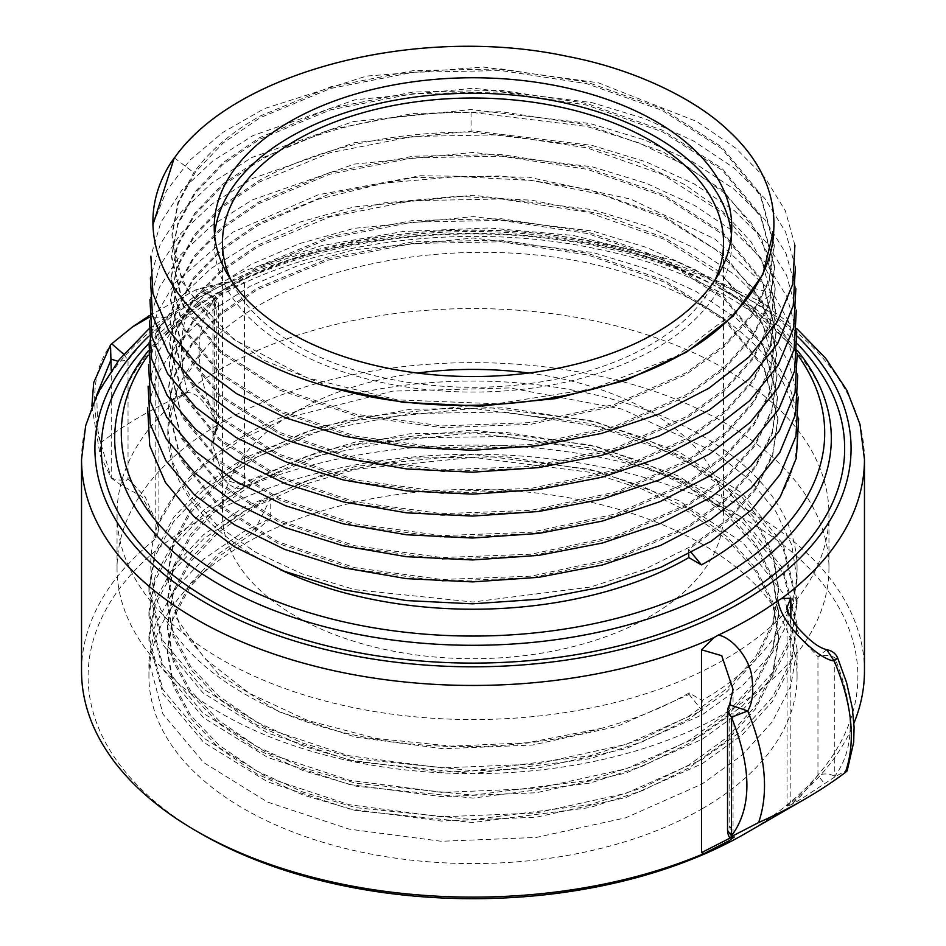 <?xml version="1.0" encoding="UTF-8"?>
<svg xmlns="http://www.w3.org/2000/svg" width="946" height="946" viewBox="0 0 946 946"><rect width="100%" height="100%" fill="white"/><g stroke="black" fill="none" stroke-linecap="round" stroke-linejoin="round"><path stroke-width="0.71" stroke-dasharray="4.73 3.55" d="M864.467 671.116A391.467 226.011 180 0 0 749.811 511.301A391.467 226.011 180 0 0 241.951 488.668L244.494 485.653L224.261 479.728L212.945 446.027L216.232 427.852L218.467 423.607L214.529 418.156C193.965 366.741 193.965 327.198 214.529 299.527L218.467 304.99L218.467 423.595M241.951 488.668C228.707 490.466 214.86 469.583 213.571 459.815C210.745 449.397 211.112 440.008 214.671 431.648L216.409 430.69L216.232 309.247L213.843 296.642L203.284 291.735A13.374 13.374 0 0 1 218.443 305.002L216.232 309.247L212.945 303.749L224.261 290.777L244.494 282.748L231.829 281.423L227.655 282.866A391.455 225.999 0 0 0 196.2 299.173A391.455 225.999 0 0 0 167.986 317.324L149.232 317.229M845.31 772.504C848.988 769.394 845.594 770.813 835.129 776.737L834.762 776.252C829.571 773.615 823.966 773.284 817.959 775.247L800.742 796.142L790.62 804.987L787.084 805.543L790.844 801.085L788.999 804.514A391.467 226.011 180 0 0 853.907 723.241M167.986 317.324L159.685 326.465L155.168 334.34L158.916 329.87L155.286 330.497L145.176 339.366L128.041 360.166L117.943 361.289M214.671 431.648C216.882 427.072 216.705 422.59 214.139 418.227C204.643 400.761 195.727 392.247 187.391 392.661A469.24 270.911 0 0 0 100.69 442.716L100.229 455.511L111.238 477.801C116.429 480.438 122.034 480.757 128.041 478.771L145.258 497.017L158.916 528.246L155.168 537.186L157.001 537.718A391.467 226.011 180 0 0 81.533 671.116M745.152 833.615A384.88 222.204 0 0 0 745.152 519.366A384.88 222.204 0 0 0 200.848 519.366A384.88 222.204 0 0 0 200.836 833.615M110.871 477.836L121.526 485.44L141.865 496.473L158.881 527.501L157.001 537.718M203.284 291.735L198.293 293.875L195.692 289.866L227.655 282.866M132.369 327.009L111.782 343.812C93.619 366.764 89.929 399.732 100.69 442.716M187.391 392.661C176.819 349.559 180.45 316.626 198.293 293.875C204.289 292.03 209.705 293.922 214.529 299.527L214.139 418.227M835.129 776.737L803.497 797.525L793.091 803.781L787.025 806.56L788.999 804.514M702.145 808.783A324.064 187.095 0 0 0 797.064 676.496A324.064 187.095 0 0 0 597.009 503.639A324.064 187.095 0 0 0 243.855 544.198A324.064 187.095 0 0 0 148.936 676.496A324.064 187.095 0 0 0 348.991 849.342A324.064 187.095 0 0 0 702.145 808.783M702.145 763.718L742.362 734.675L772.35 701.554L790.844 665.582L797.052 628.357L783.205 573.11L742.894 522.523L679.039 480.521L597.565 451.065L505.696 436.508L411.037 437.856L320.848 455.156L243.855 486.894L203.556 514.494L173.378 546.386L155.061 580.69L148.936 616.142L162.854 669.236L203.473 717.718L267.86 757.533L349.24 784.471L441.404 796.615L536.276 792.76L626.004 773.048L702.145 739.275L742.456 710.15L772.397 677.04L790.844 641.152L797.064 603.915L783.122 548.491L742.492 497.726L678.684 455.901L597.198 426.528L504.975 412.007L409.736 413.544L320.221 430.903L243.855 462.452L203.733 489.886L173.603 521.636L155.109 556.106L148.948 591.699L162.759 644.616L203.071 692.933L267.564 732.949L349.287 760.04L442.338 772.208L537.08 768.211L626.146 748.558L702.145 714.833L742.444 685.708L772.397 652.598L790.832 616.733L797.064 579.472L791.707 544.884L775.803 511.419L749.906 480.154L714.845 452.105L622.149 409.121L509.906 387.931L392.815 391.112L286.248 418.073L241.384 439.417L204.17 465.077L175.85 494.202L157.355 525.787A324.064 187.095 180 0 1 509.929 382.267A324.064 187.095 180 0 1 797.064 568.144A324.064 187.095 180 0 1 702.145 700.442L689.149 692.933L689.149 694.435L617.088 726.445L532.61 745.034L443 748.712L355.968 737.265L279.035 711.77L218.798 674.533L180.461 628.854L167.324 578.751L173.224 545.097L190.631 512.756L218.893 483.016L256.922 457.048L303.252 435.87L356.11 420.331L473.083 408.447L590.056 423.43L642.89 440.505L689.196 463.221L727.202 490.738L755.428 522.015L772.811 555.881L778.676 591.073L772.787 626.264L755.393 660.131L727.131 691.396L689.114 718.901L642.795 741.605L589.961 758.668L472.988 773.627L356.027 761.719L303.193 746.181L256.874 725.003L218.857 699.035L190.607 669.283L173.213 636.954L167.324 603.288L173.189 569.622L190.572 537.281L218.81 507.529L256.804 481.549L303.122 460.359L355.956 444.809L472.917 432.89L589.89 447.836L642.748 464.888L689.078 487.592L727.107 515.097L755.369 546.362L772.776 580.229L778.676 615.42L772.823 650.612L755.44 684.49L727.214 715.779L689.208 743.296L642.89 766.012L590.044 783.099L473.059 798.069L356.063 786.173L303.205 770.635L256.874 749.445L218.845 723.465L190.595 693.714L173.201 661.372L167.324 627.706L173.201 594.029L190.595 561.688L218.857 531.936L256.874 505.956L303.205 484.778L356.063 469.228L473.059 457.332L590.044 472.314L642.89 489.389L689.208 512.117L727.214 539.634L755.44 570.923L772.823 604.79L778.676 639.993L772.776 675.184L755.369 709.051L727.107 740.316L689.078 767.809L642.748 790.513L589.89 807.577L472.917 822.512L355.956 810.592L303.122 795.042L256.804 773.852L218.81 747.872L190.572 718.12L173.189 685.779L167.324 652.113L173.142 618.66L190.323 586.496L218.254 556.887L255.846 530.978L255.846 528.093L270.745 497.892L243.855 511.348L203.567 538.924L173.626 570.485L155.179 604.825L148.948 640.584L162.972 693.903L203.615 742.279L267.47 781.798L349.027 808.865L441.274 821.045L536.228 817.214L625.767 797.561L702.145 763.718M689.149 694.435L702.145 710.612L625.933 744.407L536.619 764.061L441.262 767.951L348.577 755.665L267.28 728.609L203.579 689.161L162.937 640.726L148.936 587.49L155.144 551.825L173.579 517.45L203.532 485.854L243.855 458.242L320.351 426.646L409.807 409.322L504.786 407.785L597.009 422.271L678.459 451.585L742.456 493.481L783.111 544.269L797.064 599.705L790.88 636.847L772.575 672.571L742.515 705.882L702.145 735.054L626.146 768.791L537.08 788.444L442.338 792.441L349.287 780.261L267.564 753.182L203.071 713.166L162.759 664.837L148.948 611.932L155.109 576.339L173.603 541.869L203.733 510.119L243.855 482.685L320.221 451.136L409.736 433.776L504.975 432.239L597.198 446.76L678.684 476.134L742.492 517.959L783.122 568.723L797.064 624.147L790.844 661.384L772.397 697.273L742.456 730.383L702.145 759.496L626.004 793.28L536.276 812.992L441.404 816.847L349.24 804.703L267.86 777.766L203.473 737.951L162.854 689.468L148.936 636.374L155.061 600.923L173.378 566.619L203.556 534.715L243.855 507.127L320.848 475.389L411.037 458.089L505.696 456.741L597.565 471.297L679.039 500.753L742.894 542.744L783.205 593.331L797.052 648.589L790.844 685.815L772.35 721.786L742.362 754.908L702.145 783.95L625.767 817.793L536.228 837.435L441.274 841.278L349.027 829.098L267.47 802.031L203.615 762.511L162.972 714.135L148.948 660.816L155.179 625.058L173.626 590.718L203.567 559.157L243.855 531.569L270.745 518.124L270.745 497.892M702.145 710.612L702.145 700.442M270.745 518.124L255.846 530.978M157.355 525.787C146.37 557.714 149.054 588.719 165.384 618.802C183.157 651.546 215.605 679.855 262.74 703.753C355.507 750.19 492.086 759.603 600.107 728.645L527.371 742.776L451.266 746.122L376.508 738.519L307.746 720.497L249.271 693.252L204.691 658.534L176.796 618.554L167.324 575.854L173.224 542.2L190.631 509.859L218.893 480.119L256.922 454.151L303.252 432.972L356.11 417.434L473.083 405.55L590.056 420.532L642.89 437.608L689.196 460.335L727.202 487.84L755.44 519.118L772.811 552.984L778.676 588.187L772.787 623.367L755.393 657.234L727.131 688.499L689.114 716.004L642.795 738.708L589.961 755.783L472.988 770.73L356.027 758.834L303.193 743.284L256.874 722.105L218.857 696.138L190.607 666.398L173.213 634.057L167.324 600.391L173.189 566.725L190.572 534.384L218.81 504.644L256.804 478.652L303.122 457.474L355.956 441.912L472.917 429.992L589.89 444.939L642.748 462.003L689.078 484.695L727.107 512.2L755.369 543.465L772.776 577.332L778.676 612.523L772.823 647.714L755.44 681.593L727.214 712.882L689.208 740.399L642.89 763.115L590.044 780.202L473.059 795.172L356.063 783.276L303.205 767.738L256.874 746.548L218.845 720.568L190.595 690.828L173.201 658.475L167.324 624.809L173.201 591.132L190.595 558.79L218.857 529.039L256.874 503.059L303.205 481.881L356.063 466.331L473.059 454.435L590.044 469.417L642.89 486.504L689.208 509.22L727.214 536.737L755.44 568.026L772.823 601.904L778.676 637.096L772.776 672.287L755.369 706.154L727.107 737.419L689.078 764.912L642.748 787.616L589.89 804.679L472.917 819.626L355.956 807.695L303.122 792.145L256.804 770.955L218.81 744.975L190.572 715.235L173.189 682.882L167.324 649.228L173.142 615.763L190.323 583.611L218.254 553.989L255.846 528.093M600.107 728.645C633.465 719.8 663.146 707.904 689.149 692.933M828.956 568.144A355.956 205.507 0 0 1 724.695 713.461A355.956 205.507 180 0 1 336.788 758.006A355.956 205.507 180 0 1 117.044 568.144A355.956 205.507 180 0 1 221.305 422.827A355.956 205.507 0 0 1 609.212 378.282A355.956 205.507 0 0 1 828.956 568.144L828.956 514.056A355.956 205.507 0 0 0 609.212 324.194A355.956 205.507 0 0 0 221.305 368.739A355.956 205.507 180 0 0 117.044 514.056A355.956 205.507 180 0 0 336.788 703.919A355.956 205.507 180 0 0 724.695 659.374A355.956 205.507 0 0 0 828.956 514.056M528.743 373.031A250.536 144.643 180 0 1 723.536 514.056A250.536 144.643 180 0 1 650.15 616.331A250.536 144.643 180 0 1 377.123 647.691A250.536 144.643 180 0 1 222.464 514.056A250.536 144.643 180 0 1 295.85 411.77A250.536 144.643 180 0 1 417.257 373.031M715.081 279.91A250.536 144.643 180 0 1 650.15 344.947A250.536 144.643 180 0 1 407.998 382.35A250.536 144.643 180 0 1 230.919 279.91M731.766 227.146L731.766 242.661A258.766 149.397 0 0 1 655.968 348.305A258.766 149.397 180 0 1 373.977 380.682A258.766 149.397 180 0 1 214.234 242.661A258.766 149.397 180 0 1 214.588 234.904M731.766 242.661A258.766 149.397 0 0 0 731.412 234.904M688.759 554.19L688.688 549.354L727.131 521.53L755.499 489.839L772.669 455.523L777.955 419.918L763.86 368.16L724.979 320.907L664.624 282.121L587.951 255.006L501.498 241.786L412.622 243.5L328.901 259.925L257.478 289.559L220.111 315.113L192.156 344.32L174.667 376.07L168.282 409.145L180.45 459.543L218.077 505.649L277.888 543.371L354.655 569.326L441.723 581.175L531.486 577.793L616.165 559.405L688.369 527.501L726.741 499.713L755.074 468.069L772.208 433.812L777.494 398.254L763.41 346.567L724.589 299.385L664.34 260.658L587.785 233.579L501.451 220.383L412.716 222.097L329.113 238.487L257.797 268.085L220.489 293.591L192.582 322.752L175.116 354.454L168.743 387.482L180.899 437.797L218.467 483.832L278.183 521.494L354.833 547.415L441.77 559.24L531.404 555.87L615.941 537.494L688.038 505.637L726.362 477.896L754.636 446.299L771.759 412.089L777.021 376.579L762.973 324.975L724.21 277.876L664.045 239.196L587.608 212.164L501.404 198.979L412.799 200.682L329.338 217.06L258.128 246.599L221.08 271.904L193.043 301.147L175.542 332.909L169.204 365.83L181.62 416.595L219.283 462.393L278.975 499.843L355.483 525.598L442.243 537.328L531.557 533.899L615.834 515.558L687.707 483.784L725.771 456.256L754.151 424.612L771.297 390.367L776.56 354.904L770.21 320.729L753.075 288.163L716.299 250.111L664.991 218.337L602.224 194.663L531.735 180.461L457.758 176.535L384.691 183.063L316.91 199.606L258.459 225.124L221.258 250.548L193.433 279.626L176.027 311.222L169.665 344.155L181.786 394.316L219.247 440.209L278.774 477.742L355.199 503.579L441.865 515.369L531.226 511.999L615.503 493.682L687.375 461.92L725.594 434.261L753.785 402.76L770.848 368.644L776.098 333.252L762.086 281.802L723.442 234.833L663.465 196.271L587.253 169.31L501.321 156.173L412.988 157.876L329.776 174.194L258.778 203.638L221.648 229.027L193.859 258.057L176.476 289.606L170.126 322.48L182.235 372.57L219.638 418.392L279.07 455.866L355.377 481.656L441.912 493.434L531.132 490.063L615.29 471.782L687.056 440.067L725.204 412.444L753.347 380.99L770.387 346.934L775.637 311.589L761.648 260.209L723.063 213.311L663.17 174.809L587.076 147.895L501.274 134.77L413.083 136.461L330 152.755L259.109 182.164L222.097 207.458L194.332 236.429L176.914 268.037L170.599 300.828L182.602 350.67L219.697 396.291L279.685 434.143L356.169 459.886L442.976 471.546L531.605 468.069L615.314 449.788L686.725 418.203L724.766 390.663L752.898 359.267L769.949 325.176L775.164 289.902L768.743 255.55L751.112 222.511L723.051 192.121L685.046 165.101L638.716 142.834L586.615 126.397L471.061 112.267C388.889 112.361 318.353 128.502 259.441 160.678L222.416 185.995L194.722 214.919L177.387 246.374L171.06 279.153L183.122 329.078L220.406 374.758L279.661 412.113L355.743 437.832L442.007 449.563L530.954 446.205L614.853 427.97L686.394 396.35L724.435 368.81L752.496 337.45L769.476 303.489L774.703 268.25L760.761 217.024L722.295 170.28L662.59 131.884L586.733 105.053L501.191 91.963L413.26 93.654L330.438 109.89L259.772 139.192L222.795 164.474L195.148 193.362L177.836 224.758L171.522 257.478L183.571 307.332L220.796 352.941L279.957 390.249L355.921 415.909L442.054 427.627L530.872 424.269L614.64 406.059L686.075 374.486L724.045 346.993L752.07 315.68L769.027 281.766L774.242 246.587L760.324 195.444L721.916 148.758L662.295 110.422L586.555 83.626L501.155 70.56L413.355 72.239L330.651 88.451L260.091 117.718L223.185 142.952L195.574 171.794L178.286 203.142L171.983 235.814L182.176 281.873L213.973 324.596L264.998 360.733L331.478 387.541M780.438 496.39C800.245 461.471 802.35 426.102 786.753 390.284C771.475 353.047 723.099 305.251 638.195 276.977C483.926 223.433 278.573 261.403 204.454 349.275L177.588 387.931L167.856 429.153L173.071 463.15L190.004 495.87L217.97 526.011L255.881 552.381L302.271 573.915L355.318 589.76L472.929 602.011L590.529 587.028L643.564 569.823L689.93 546.93L727.841 519.2L755.795 487.698L772.705 453.631L777.919 418.298L763.836 366.54L724.967 319.287L664.624 280.489L587.963 253.374L501.51 240.154L412.633 241.869L328.924 258.282L257.501 287.927L220.134 313.469L192.192 342.677L174.703 374.415L168.317 407.49L180.485 457.888L218.112 503.982L277.911 541.703L354.667 567.647L441.723 579.496L531.486 576.126L616.142 557.726L688.333 525.834L726.717 498.045L755.038 466.413L772.173 432.145L777.458 396.599L763.375 344.912L724.565 297.742L664.317 259.015L587.762 231.947L501.451 218.751L412.716 220.465L329.137 236.855L257.82 266.441L220.524 291.947L192.617 321.108L175.152 352.799L168.778 385.826L180.934 436.141L218.502 482.176L278.207 519.827L354.856 545.736L441.77 557.561L531.392 554.19L615.929 535.826L688.014 503.97L726.327 476.228L754.612 444.632L771.723 410.422L776.985 374.923L770.683 340.844L753.465 308.077L716.642 269.977L665.263 238.156L602.401 214.458L531.818 200.233L457.734 196.307L384.561 202.846L316.685 219.413L258.152 244.955L220.903 270.426L193.043 299.539L175.601 331.183L169.239 364.163L181.384 414.395L218.893 460.359L278.502 497.951L355.034 523.824L441.817 535.625L531.309 532.255L615.704 513.915L687.683 482.117L725.949 454.411L754.175 422.874L771.262 388.711L776.524 353.26L762.5 301.739L723.796 254.711L663.725 216.09L587.419 189.105L501.368 175.944L412.905 177.647L329.575 193.989L258.483 223.481L221.293 248.904L193.469 277.97L176.062 309.567L169.701 342.499L181.821 392.649L219.271 438.542L278.798 476.075L355.211 501.9L441.865 513.69L531.214 510.32L615.491 492.015L687.352 460.253L725.558 432.594L753.749 401.092L770.813 366.989L776.063 331.597L762.05 280.146L723.418 233.189L663.442 194.639L587.241 167.679L501.321 154.541L412.988 156.232L329.787 172.55L258.814 201.995L221.671 227.383L193.895 256.413L176.512 287.951L170.162 320.824L182.271 370.903L219.661 416.725L279.094 454.198L355.389 479.989L441.912 491.754L531.132 488.396L615.278 470.103L687.033 438.4L725.168 410.777L753.323 379.322L770.351 345.266L775.602 309.921L769.086 275.333L751.29 242.129L722.874 211.537L684.939 184.707L638.917 162.629L586.567 146.133L471.049 132.026C388.771 132.133 318.14 148.297 259.133 180.52L222.062 205.861L194.32 234.845L176.961 266.334L170.635 299.161L182.708 349.157L220.051 394.908L279.389 432.322L355.566 458.065L441.959 469.819L531.037 466.461L615.054 448.203L686.701 416.536L724.79 388.96L752.886 357.553L769.902 323.556L775.141 288.258L761.175 236.973L722.649 190.146L662.862 151.715L586.898 124.837L501.238 111.734L413.177 113.425L330.225 129.685L259.464 159.034L222.44 184.352L194.746 213.276L177.422 244.718L171.096 277.497L183.157 327.422L220.442 373.091L279.685 410.446L355.755 436.153L442.007 447.884L530.954 444.525L614.841 426.291L686.37 394.671L724.4 367.143L752.46 335.783L769.441 301.833L774.668 266.595L760.726 215.381L722.271 168.636L662.567 130.252L586.721 103.41L501.191 90.331L413.272 92.01L330.45 108.246L259.795 137.56L222.83 162.83L195.172 191.707L177.872 223.114L171.557 255.834L183.607 305.676L220.82 351.273L279.981 388.57L355.933 414.242L442.054 425.948L530.86 422.602L614.616 404.391L686.051 372.819L724.009 345.325L752.035 314.013L768.992 280.111L774.206 244.931L760.288 193.788L721.881 147.115L662.271 108.79L586.544 81.995L501.144 68.928L413.355 70.607L330.662 86.819L260.115 116.074C231.262 132.357 209.149 151.206 193.788 172.633L177.848 202.822L172.018 234.17L175.566 262.361L187.296 289.831L233.839 339.496L306.539 377.62L397.438 399.886L496.603 403.765L593.177 388.676L676.567 356.169L737.679 309.673M798.637 418.629L788.728 383.142L767.726 349.334L736.39 318.376L695.818 291.333L647.431 269.113L592.917 252.487L473.355 238.025L353.757 249.779L299.208 265.057L250.773 285.929L210.13 311.636L178.723 341.258L157.639 373.717L147.635 407.88M798.176 396.953L788.266 361.526L767.301 327.777L736.012 296.867L695.487 269.846L647.17 247.663L592.74 231.061L473.355 216.622L353.934 228.353L299.468 243.607L251.092 264.442L210.52 290.115L179.149 319.689L158.1 352.101L148.096 386.216M797.715 375.29L787.817 339.91L766.875 306.208L735.633 275.345L695.168 248.372L646.922 226.224L592.574 209.645L473.355 195.219L354.111 206.938L299.728 222.156L251.423 242.968L210.899 268.593L179.574 298.12L158.55 330.485L148.557 364.541M797.242 353.627L789.271 322.775L772.858 293.094L715.117 239.149L630.58 199.074L528.601 177.162L420.485 175.731L318.211 194.781L233.071 232.089L174.525 283.398L157.379 312.523L149.019 342.878M797.348 354.49A351.711 203.059 0 0 0 721.692 289.429A351.711 203.059 0 0 0 224.308 289.429A351.711 203.059 0 0 0 148.203 355.105M797.431 350.588A358.321 206.878 0 0 0 726.374 292.137L721.692 289.429L726.374 292.125A358.321 206.878 0 0 0 219.626 292.125A358.321 206.878 0 0 0 219.626 292.137A358.321 206.878 0 0 0 148.321 350.883M204.454 349.275A305.203 176.216 0 0 0 167.82 430.832A305.203 176.216 0 0 0 280.205 569.61M688.688 549.354L691.479 552.748M796.78 331.963L786.906 296.689L766.024 263.083L734.865 232.302L694.518 205.412L646.402 183.323L592.22 166.792L473.355 152.412L354.466 164.084L252.074 200.008L211.668 225.55L180.426 254.994L159.46 287.265L149.492 321.214M796.319 310.288L786.457 275.073L765.598 241.514L734.474 210.781L694.187 183.938L646.153 161.884L592.042 145.377L473.355 131.009L354.632 142.669L252.405 178.522L212.046 204.029L180.852 233.426L159.909 265.649L149.953 299.539M795.858 288.625L785.925 253.28L764.912 219.626L733.552 188.833L692.969 161.967L644.604 139.949L590.162 123.548L470.919 109.594L353.118 121.608L251.837 157.509L211.892 182.933L181.017 212.176L160.288 244.198L150.414 277.876M795.397 266.961L785.547 231.841L764.746 198.388L733.718 167.749L693.548 140.978L645.645 118.983L591.688 102.535L473.355 88.203L354.998 99.815L253.055 135.562L212.815 160.997L181.715 190.3L160.82 222.416L150.875 256.212M794.924 245.286L785.405 210.911L765.349 178.12L735.468 147.966L696.741 121.478L598.274 82.775L483.075 67L366.563 76.082L264.289 108.648L222.878 132.428L189.886 160.17L166.437 190.903L153.311 223.587M731.329 837.517L729.768 826.165L727.533 830.411A13.374 13.374 0 0 0 727.58 831.061M730.939 837.636L733.055 831.676L729.768 826.165L729.768 707.561L733.055 689.398L733.055 831.676L734.238 836.997M727.58 711.203L729.768 707.561L729.579 704.758M826.698 649.796L817.959 656.654C823.966 654.656 829.559 654.987 834.762 657.624C855.326 709.051 855.326 748.593 834.762 776.252L834.762 657.624L837.612 657.837M787.025 806.56L787.084 607.178L800.824 638.526L817.959 656.654L817.959 775.247L824.474 783.737M123.701 354.242L128.041 360.166L128.041 478.771L121.526 485.44M96.669 395.18L98.053 434.521L111.238 477.801L111.238 370.371M244.494 282.748L244.494 485.653M231.829 281.423A391.467 226.011 180 0 1 244.47 275.948A391.467 226.011 0 0 1 651.581 258.329A391.467 226.011 0 0 1 864.467 459.449M790.844 617.915L790.844 801.085M81.533 459.449A391.467 226.011 180 0 1 164.651 320.209M155.168 334.34L155.168 537.186M148.688 336.315A378.081 218.29 0 0 1 205.649 294.182A378.081 218.29 180 0 1 252.275 271.301A378.081 218.29 0 0 1 797.206 336.22M753.075 288.163L772.858 293.094L753.465 308.077M471.061 112.267L471.049 132.026M174.289 157.793L193.788 172.633M148.948 343.445A371.66 214.576 180 0 1 210.189 296.796A371.66 214.576 180 0 1 797.561 343.966M110.516 345.018L111.782 343.812M216.433 430.643C217.001 429.661 213.441 433.859 212.945 446.027L212.945 303.737C211.644 291.084 201.959 291.924 203.083 291.746L203.39 291.723M149.172 315.751L195.704 289.866C206.547 286.378 218.561 283.575 231.758 281.435M148.806 328.995L198.956 293.52L247.143 269.87L321.806 245.593L403.646 231.415L488.775 227.974L573.158 235.424L674.652 260.588L760.253 301.526L796.981 328.806M216.409 430.69A13.374 13.374 0 0 0 218.443 423.607M797.064 628.357L797.064 624.147M797.064 603.915L797.064 599.705M797.064 579.472L797.064 568.144M797.064 676.496L797.064 648.589M148.936 676.496L148.936 660.816M148.936 640.584L148.936 636.374M148.936 616.142L148.936 611.932M148.936 591.699L148.936 587.49M167.324 575.854L167.324 578.751M778.664 588.187L778.664 591.073M167.336 600.391L167.336 603.288M778.664 612.523L778.664 615.408M167.324 624.809L167.324 627.706M778.664 637.096L778.664 639.993M167.336 649.228L167.336 652.113M117.044 568.144L117.044 514.056M222.464 242.661L222.464 514.056M214.234 227.146L214.234 242.661M168.317 407.501L168.282 409.157M168.778 385.838L168.743 387.493M169.239 364.175L169.204 365.83M169.701 342.499L169.665 344.155M170.162 320.836L170.126 322.491M170.635 299.173L170.599 300.828M171.096 277.509L171.06 279.165M171.557 255.834L171.522 257.489M172.018 234.17L171.983 235.826M167.856 429.165L167.82 430.832M777.919 418.25L777.955 419.906M777.458 396.587L777.494 398.242M776.985 374.923L777.021 376.579M776.524 353.248L776.56 354.904M776.063 331.585L776.098 333.24M775.602 309.921L775.637 311.577M775.141 288.258L775.176 289.902M774.668 266.583L774.703 268.238M774.206 244.919L774.242 246.575M224.308 289.429L219.626 292.137M115.176 427.533C120.059 378.566 153.962 335.215 216.882 297.458C312.795 240.651 469.855 220.678 599.374 249.484C732.476 276.693 826.497 352.846 830.825 427.533M723.536 242.661L723.536 514.056M158.881 527.501L158.916 329.87L159.685 326.465M91.868 406.165L100.229 455.511"/><path stroke-width="1.42" d="M729.567 704.758L733.055 689.398L721.739 655.696L701.53 649.784L714.171 637.474L718.345 635.073A391.455 225.999 180 0 0 778.014 600.615L781.349 598.688L790.844 598.191L787.084 607.178C785.298 607.628 788.751 614.321 797.466 627.257C813.737 645.172 820.525 647.738 826.804 649.796L826.698 649.796A13.374 13.374 0 0 1 837.612 657.837L834.218 661.018C852.381 704.569 856.071 741.723 845.31 772.504L847.155 770.86L853.694 742.22L854.084 727.107L852.263 707.691L846.54 682.444L837.612 657.837M781.349 598.688A391.467 226.011 0 0 0 864.467 459.449L864.467 671.116A391.467 226.011 180 0 1 853.907 723.241M701.53 649.784L701.542 852.63L704.049 853.564A391.467 226.011 180 0 1 196.189 830.931L196.189 830.931A391.467 226.011 180 0 1 81.533 671.116L81.533 459.449A391.467 226.011 180 0 0 301.49 662.602A391.467 226.011 180 0 0 714.171 637.474M200.848 833.615L196.189 830.931L200.848 833.615A384.88 222.204 0 0 0 200.848 833.615L200.848 833.615A384.88 222.204 0 0 0 745.152 833.615L804.81 799.169A469.24 270.911 0 0 0 845.31 772.504M149.232 317.229L132.369 327.009M778.014 600.615C779.67 611.766 787.368 624.478 801.12 638.763C815.121 652.504 826.154 659.918 834.218 661.018L826.804 649.807M704.049 853.564L729.189 840.675L734.238 836.997L731.329 837.517C729.118 838.191 729.295 837.813 731.861 836.37L758.609 822.559C769.181 791.885 765.551 754.683 747.707 710.966C752.366 703.292 753.773 692.212 751.952 677.714C750.178 659.161 732.547 637.592 718.345 635.073M758.609 822.559A469.24 270.911 0 0 0 804.81 799.169M731.329 837.517L729.804 837.825A13.374 13.374 0 0 1 727.58 831.061M417.257 373.031A250.536 144.643 180 0 1 528.743 373.031M230.919 279.91A250.536 144.643 180 0 1 222.464 242.661A250.536 144.643 180 0 1 295.85 140.386A250.536 144.643 180 0 1 568.877 109.027A250.536 144.643 180 0 1 723.536 242.661A250.536 144.643 180 0 1 715.081 279.91M214.588 234.904A258.766 149.397 180 0 1 290.032 137.028A258.766 149.397 0 0 1 565.779 103.197A258.766 149.397 0 0 1 731.412 234.904M655.968 332.791A258.766 149.397 180 0 1 373.977 365.168A258.766 149.397 180 0 1 214.234 227.146A258.766 149.397 180 0 1 290.032 121.514A258.766 149.397 180 0 1 572.023 89.125A258.766 149.397 180 0 1 731.766 227.146A258.766 149.397 180 0 1 655.968 332.791M153.311 223.587L174.289 157.793L169.712 164.628C115.353 252.972 197.903 357.399 345.148 391.112C490.607 428.432 670.749 389.504 737.679 309.673A300.804 173.674 0 0 0 773.769 229.795L762.854 274.506L733.103 316.189L686.441 352.208L625.897 380.292L555.397 398.633L479.539 406.13L403.244 402.334L331.478 387.541M169.712 164.628L174.572 157.722C235.85 70.418 419.385 24.537 567.316 56.382C632.543 68.632 694.175 98.017 727.758 129.98C760.265 159.768 775.602 193.043 773.769 229.795M691.479 552.748L701.471 564.916C736.579 545.452 762.902 522.606 780.438 496.39L796.366 458.053L798.637 418.629M147.635 407.88L149.752 445.708L165.42 482.472L193.989 516.622L234.241 546.67L284.498 571.337L342.653 589.571L406.26 600.568L472.657 603.832L539.078 599.208L602.708 586.863L660.899 567.281L711.215 541.242L751.538 509.835L780.178 474.324L795.953 436.177L798.176 396.953M148.096 386.216L150.213 423.985L165.857 460.702L194.368 494.805L234.561 524.805L284.758 549.449L342.83 567.647L406.354 578.633L472.657 581.896L538.984 577.285L602.531 564.951L660.639 545.381L710.884 519.389L751.148 488.018L779.752 452.555L795.491 414.454L797.715 375.29M148.557 364.541L150.662 402.263L166.283 438.932L194.758 472.976L234.892 502.953L285.006 527.561L342.996 545.736L406.437 556.697L472.657 559.961L538.889 555.349L602.354 543.028L660.379 523.493L710.552 497.525L750.757 466.201L779.327 430.785L795.03 392.732L797.242 353.627M148.203 355.105A351.711 203.059 0 0 0 224.308 576.587A351.711 203.059 0 0 0 669.035 601.597A351.711 203.059 0 0 0 797.348 354.49M701.471 564.916L688.818 557.608L688.759 554.19M280.205 569.61A305.203 176.216 0 0 0 688.818 557.608M149.019 342.878L151.124 380.552L166.709 417.162L195.148 451.171L235.223 481.1L285.266 505.661L343.185 523.824L406.532 534.762L472.657 538.026L538.794 533.414L602.176 521.116L660.119 501.605L710.221 475.672L750.379 444.384L778.889 409.015L794.581 371.021L796.78 331.963M149.492 321.214L151.573 358.83L167.146 395.393L195.526 429.354L235.554 459.236L285.526 483.773L343.363 501.9L406.614 512.838L472.657 516.078L538.712 511.479L601.987 499.192L659.859 479.717L709.89 453.82L749.989 422.566L778.463 387.245L794.12 349.299L796.319 310.288M149.953 299.539L152.034 337.107L167.572 373.623L195.917 407.537L235.885 437.383L285.787 461.885L343.54 479.989L406.709 490.903L472.657 494.143L538.617 489.555L601.81 477.281L659.61 457.817L709.571 431.955L749.599 400.749L778.026 365.475L793.67 327.576L795.858 288.625M150.414 277.876L152.483 315.396L167.998 351.853L196.307 385.72L236.216 415.519L286.047 439.985L343.717 458.065L406.804 468.968L472.657 472.208L538.522 467.62L601.632 455.369L659.338 435.929L709.228 410.103L749.208 378.932L777.6 343.705L793.209 305.865L795.397 266.961M150.875 256.212L152.945 293.674L168.435 330.083L196.697 363.903L236.535 393.666L286.307 418.097L343.895 436.153L406.898 447.044L472.657 450.272L538.428 445.684L601.455 433.445L659.09 414.041L708.909 388.238L748.83 357.115L777.174 321.936L792.76 284.143L794.924 245.286M148.321 350.883A358.321 206.878 0 0 0 115.176 427.533A358.321 206.878 0 0 0 219.626 584.699A358.321 206.878 0 0 0 726.374 584.699A358.321 206.878 0 0 0 830.825 427.533A358.321 206.878 0 0 0 797.431 350.588M701.542 852.63L730.939 837.636M731.861 836.37L731.471 835.886C752.035 808.203 752.035 768.66 731.471 717.257L731.471 835.886L727.533 830.422L727.533 711.818A13.374 13.374 0 0 1 729.579 704.746L747.707 710.966L731.471 717.257L727.58 711.203M111.782 343.812L123.701 354.242M117.943 361.289L111.238 359.173L96.669 395.18M790.844 598.191L790.844 617.915M148.688 336.315A378.081 218.29 0 0 0 228.459 615.006A378.081 218.29 0 0 0 717.707 614.924A378.081 218.29 0 0 0 797.206 336.22M797.561 343.966A371.66 214.576 180 0 1 735.811 600.249A371.66 214.576 180 0 1 248.491 619.535A371.66 214.576 180 0 1 148.948 343.445M111.238 370.371L110.505 345.03L93.701 382.633L91.868 406.165M110.505 345.03A13.374 13.374 0 0 1 111.865 343.658L132.996 326.559L149.172 315.751M864.467 459.449L860.032 424.435L846.966 390.462L825.728 358.38L796.981 328.806M148.806 328.995L119.338 359.527L97.887 392.708L85.672 425.605L81.533 459.449"/></g></svg>
